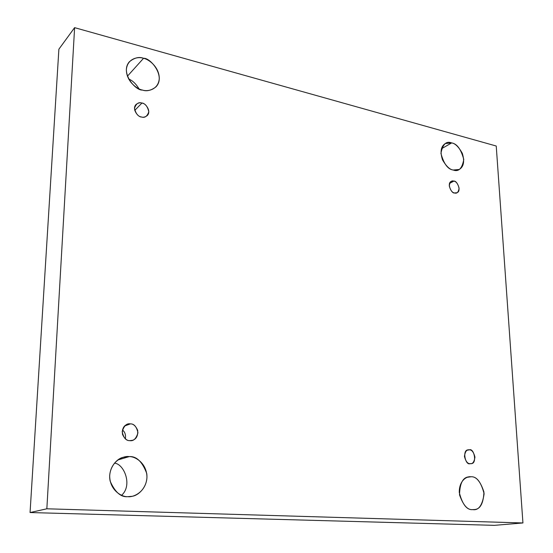 <?xml version="1.0" encoding="UTF-8"?>
<svg xmlns="http://www.w3.org/2000/svg" width="553" height="553" viewBox="0 0 553 553"><rect width="100%" height="100%" fill="white"/><g stroke="black" fill="none" stroke-linecap="round" stroke-linejoin="round"><path stroke-width="0.83" d="M472.753 509.61L474.066 509.569C480.108 509.465 483.398 503.631 483.951 492.073C480.46 481.352 476.098 476.257 470.866 476.776L467.167 477.315L470.866 476.776C476.603 476.292 481.02 481.94 484.117 493.718C482.437 505.331 478.649 510.626 472.753 509.61C466.912 510.225 462.426 504.53 459.287 492.516C459.011 480.398 467.105 475.988 470.866 476.776L468.979 476.852C462.909 477.267 459.764 483.274 459.543 494.873C463.234 505.352 467.638 510.26 472.753 509.61M453.225 170.027L459.253 169.467C463.732 166.764 464.755 161.393 462.322 153.347C458.672 146.835 455.119 143.358 451.663 142.923L441.412 148.785L451.663 142.923C456.958 143.711 460.995 149.213 463.773 159.437C462.156 168.547 458.644 172.073 453.225 170.027C447.847 169.329 443.755 163.771 440.935 153.361C442.683 144.222 446.264 140.745 451.663 142.923L445.255 143.559C440.852 146.441 439.946 151.881 442.524 159.879C446.257 166.287 449.817 169.667 453.225 170.027M127.784 496.67L132.001 496.311C138.637 495.675 148.66 486.066 146.711 473.403C142.28 461.651 136.453 456.059 129.222 456.605L117.837 459.972L129.222 456.605C134.877 456.273 146.891 462.896 146.96 477.419C146.013 491.928 133.473 497.576 127.784 496.67C122.102 497.182 109.625 490.511 109.681 475.621C110.87 460.815 123.672 455.582 129.222 456.605L123.236 457.303C116.413 458.568 107.413 469.221 110.199 481.262C115.079 492.239 120.941 497.375 127.784 496.67M114.423 463.151C123.934 463.684 132.893 485.216 121.605 495.288C132.893 485.216 123.934 463.684 114.423 463.151M142.398 90.042C146.538 91.584 151.024 90.554 155.856 86.959C166.121 76.632 150.534 57.567 143.538 58.3L127.411 76.203L143.538 58.3C148.536 59.136 159.181 66.795 159.292 78.436C158.49 89.856 147.416 91.888 142.398 90.042C137.379 89.33 126.367 81.554 126.361 69.678C127.349 58.086 138.623 56.399 143.538 58.3C139.183 56.551 134.469 57.692 129.395 61.742C119.766 72.609 135.651 90.858 142.398 90.042M128.669 79.038C132.409 80.406 135.858 83.669 139.003 88.826C135.858 83.669 132.409 80.406 128.669 79.038M141.43 116.973C143.172 117.595 145.086 117.146 147.174 115.632C151.868 111.132 145.031 102.616 141.927 103.065L134.759 110.386L141.927 103.065C145.287 103.556 147.575 106.453 148.792 111.761C147.236 116.393 144.782 118.135 141.43 116.973C138.043 116.503 135.741 113.593 134.517 108.243C136.121 103.598 138.589 101.87 141.927 103.065C140.144 102.409 138.188 102.879 136.045 104.482C131.483 109.093 138.381 117.443 141.43 116.973M125.448 438.439L125.04 438.57L125.448 438.439M129.796 440.637L132.589 440.292C136.384 439.047 138.077 435.709 137.676 430.275C135.616 425.845 133.19 423.716 130.397 423.881L124.66 425.976L130.397 423.881C134.109 423.743 136.626 426.722 137.953 432.805C136.218 438.695 133.494 441.308 129.796 440.637C126.056 440.81 123.519 437.824 122.185 431.672C123.976 425.762 126.713 423.169 130.397 423.881L127.308 424.31C123.547 425.713 121.95 429.093 122.517 434.464C124.639 438.778 127.066 440.831 129.796 440.637M122.42 429.951C124.978 431.948 125.953 434.907 125.351 438.84C125.953 434.907 124.978 431.948 122.42 429.951M470.105 463.649L471.004 463.608C477.405 464.202 474.198 447.771 469.317 449.852L467.368 450.197L469.317 449.852C471.764 449.693 473.651 452.112 474.965 457.117C474.232 461.983 472.608 464.161 470.105 463.649C467.638 463.829 465.744 461.396 464.416 456.356C465.184 451.476 466.815 449.306 469.317 449.852L468.315 449.9C461.907 449.451 465.301 465.792 470.105 463.649M454.538 192.956L457.041 192.721C461.873 190.875 456.792 180.181 453.861 181.128L449.603 183.347L453.861 181.128C456.156 181.405 457.912 183.783 459.114 188.241C458.402 192.244 456.882 193.813 454.538 192.956C452.23 192.693 450.467 190.308 449.25 185.815C449.99 181.806 451.525 180.243 453.861 181.128L451.289 181.377C446.485 183.306 451.649 193.93 454.538 192.956M46.846 508.795L74.614 27.65L58.888 49.176L30.062 512.548L46.846 508.795L30.062 512.548L494.361 525.35L522.938 522.958L494.361 525.35L30.062 512.548L58.888 49.176L74.614 27.65L496.235 146.02L522.938 522.958L46.846 508.795L522.938 522.958L496.235 146.02L74.614 27.65L46.846 508.795"/></g></svg>
